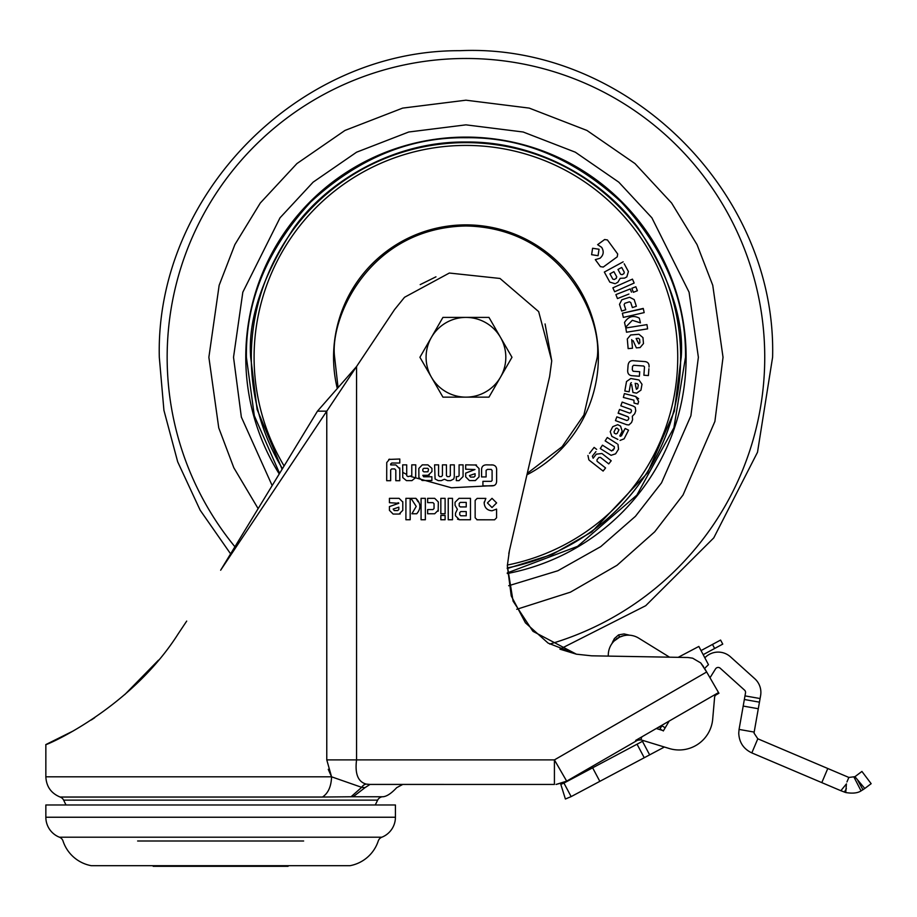 <?xml version="1.0" encoding="UTF-8"?>
<svg xmlns="http://www.w3.org/2000/svg" width="917" height="917" viewBox="0 0 917 917"><rect width="100%" height="100%" fill="white"/><g stroke="black" fill="none" stroke-linecap="round" stroke-linejoin="round"><path stroke-width="1.38" d="M709.999 677.778L715.558 668.871A3.072 3.072 0 0 1 720.212 668.218L744.535 690.123A3.072 3.072 0 0 1 745.51 692.931L744.982 695.877L760.09 698.536L760.606 695.59A18.397 18.397 0 0 0 754.794 678.729L730.471 656.824A18.397 18.397 0 0 0 704.841 657.81M478.215 784.436L455.222 784.436L478.215 784.436M751.825 752.903L757.809 738.793L754.072 733.153L754.175 732.087L739.068 729.416L738.747 733.153C739.159 742.346 743.515 748.937 751.825 752.903L840.855 790.706L846.425 783.886L845.749 792.54L840.855 790.706M375.271 804.977L377.655 800.128A6.132 6.132 0 0 1 382.229 796.77L351.051 796.77L361.676 787.336L331.564 776.814C331.22 786.545 328.183 793.285 322.475 797.045L351.051 796.77M66.001 804.977L63.628 800.128A6.132 6.132 0 0 0 60.155 797.045L322.475 797.045M701.035 650.589L720.579 640.066L722.756 644.112L703.179 654.658M45.85 817.242L395.422 817.242L395.422 804.977L45.85 804.977L45.85 817.242A21.469 21.469 0 0 0 59.445 837.21A6.132 6.132 0 0 1 63.021 841.004A36.795 36.795 0 0 0 91.287 865.694L349.985 865.694A36.795 36.795 0 0 0 378.251 841.004A6.132 6.132 0 0 1 381.827 837.21L59.445 837.21M861.923 771.438L871.15 783.68L864.777 788.482L854.942 776.688L861.923 771.438M395.422 817.242A21.469 21.469 0 0 1 381.827 837.21M211.288 865.694L211.036 866.301L230.236 866.301L229.984 865.694M153.173 865.694L153.173 866.301L162.768 866.301L162.527 865.694M278.745 865.694L278.504 866.301L288.098 866.301L288.098 865.694M230.236 866.301L278.504 866.301M162.768 866.301L211.036 866.301M845.749 792.54C852.581 793.663 857.682 793.113 861.052 790.89L864.777 788.482M862.954 789.789L857.876 780.585M854.942 776.688L848.855 777.444L846.953 781.937M560.814 784.379L563.944 783.072L560.814 784.379L565.399 799.016L571.142 796.609L644.238 757.74L637.04 744.203L643.665 740.684M637.04 744.203L563.944 783.072L571.142 796.609M757.809 738.793L848.855 777.444M619.17 771.071L621.783 769.684M664.298 747A21.469 21.469 0 0 1 662.808 747.871L649.649 754.863L642.45 741.326M644.238 757.74L649.649 754.863M427.952 471.785L423.895 471.854L422.852 470.971L422.817 469.229L423.849 468.312L427.723 468.312L428.526 469.206L427.952 471.785M466.237 506.929L460.254 506.929L459.188 505.875L459.188 503.467L460.254 502.401L466.237 502.401L466.237 506.929M459.715 512.637L460.793 511.56L466.237 511.56L466.237 515.801L460.793 515.801L459.715 514.735L459.715 512.637L460.793 511.56M397.726 510.551L394.253 510.551L393.164 509.084L398.838 507.17L398.838 509.497L397.726 510.551M473.974 477.069L470.513 477.069L469.412 475.602L475.086 473.688L475.086 476.015L473.974 477.069M353.148 796.77L365.023 787.646L361.676 787.336A7.359 5.834 -77.7 0 1 366.261 784.104L369.998 784.436C413.521 784.436 413.521 784.425 369.998 784.425L554.418 784.436L554.418 759.895L566.683 781.146L556.057 784.436L565.262 781.96L636.834 740.638L635.664 740.42L640.891 739.836L669.227 748.501A33.734 33.734 0 0 0 712.692 719.18L714.607 697.252A3.072 3.072 0 0 1 716.131 694.857L718.928 693.252L704.6 668.401M744.982 695.877L744.352 699.499L759.448 702.158L744.352 699.499L739.068 729.416M760.09 698.536L754.175 732.087M662.326 730.356L659.976 728.889L659.587 729.519L656.285 728.511L663.461 730.711L669.181 721.06L718.538 692.576M659.976 728.889L661.925 725.771L665.18 727.8L663.3 730.975M656.285 728.511L661.925 725.771M619.376 637.223L616.499 638.966M612.269 643.126L613.737 641.396M614.023 641.098L619.628 637.097L623.881 635.63M626.288 635.252L623.709 635.676M619.628 637.097L619.628 637.097C632.581 634.128 632.581 634.128 619.628 637.097L616.625 638.622M423.895 471.854L422.852 470.971M427.723 468.312L428.526 469.206M460.254 506.929L459.188 505.875M459.188 503.467L460.254 502.401M460.793 515.801L459.715 514.735M186.701 621.084L178.265 633.727C129.538 710.641 42.824 746.736 45.85 744.57L73.211 730.964M91.322 719.971L94.703 717.713M124.723 694.639L158.481 660.171M220.642 570.225L317.465 411.16L326.773 411.16L220.642 570.225M370.812 784.425L378.824 784.436M636.398 740.89L636.834 740.638A6.132 6.132 0 0 1 641.694 740.088A6.132 6.132 0 0 0 636.834 740.638M641.797 736.878L640.891 739.836M704.588 668.424L708.463 664.687L698.846 646.439L678.202 657.329M669.525 657.168L638.691 638.129A19.933 19.933 0 0 0 608.315 654.153L608.223 656.102L591.591 655.815L576.403 654.188L548.091 643.092L525.43 622.826L511.239 595.924L507.33 565.766L509.428 550.647L549.615 376.589L551.736 360.839L549.615 376.589M388.739 459.44L399.801 459.016L399.801 463.028L391.8 463.028L390.665 463.991L390.665 464.919L395.835 464.919L399.801 468.919L399.801 480.691L395.812 480.691L395.812 470.18L394.723 468.919L391.651 468.942L390.665 469.917L390.665 480.691L386.699 480.691L386.745 462.535L389.645 459.119M399.709 467.922L399.801 468.919M422.244 464.862L427.907 464.85L431.941 468.392L431.941 471.59L428.101 475.304L422.794 475.304L423.665 476.76L431.884 476.76L431.884 480.542L422.152 480.474L418.897 477.539L418.84 468.438L422.313 464.85M419.149 478.456L418.897 477.539M429.305 475.178L428.101 475.304M491.283 469.412L487.546 469.366L486.113 470.306L486.113 476.943L481.585 476.943L481.585 470.192C481.448 466.856 482.995 465.079 486.228 464.85L493.277 464.999M491.42 464.85C495.226 464.942 496.957 466.925 496.613 470.799L496.613 480.68C496.705 484.21 494.985 485.953 491.455 485.872L482.915 485.872L482.915 481.345L491.283 481.345L492.097 480.474L492.097 470.352L490.939 469.366M484.245 501.977L484.176 502.963C484.589 507.754 487.191 510.368 491.993 510.792L496.567 509.107L496.567 517.796L494.584 519.801L476.909 519.79M635.664 740.42L669.181 721.06M328.252 769.329L331.564 776.814L326.773 759.895L356.564 759.895C354.787 773.833 358.02 781.903 366.261 784.104M317.465 411.16L356.564 366.513L356.564 759.895L554.418 759.895L706.652 672.001L700.726 662.934L703.591 666.693M326.773 759.895L326.773 411.16L394.528 309.625L404.535 297.28L394.528 309.625M492.016 498.332L496.613 502.929L492.016 507.548L487.408 502.929L492.016 498.332L496.613 502.929L492.016 507.548M457.388 509.29L455.485 513.222L457.388 509.29L455.05 505.336L455.05 502.287L459.016 498.332L470.467 498.332L470.467 519.744L459.44 519.744L455.485 515.79L455.485 513.222M457.537 519.182L459.44 519.744M438.326 510.127L434.692 513.761L427.643 513.761L427.643 509.588L432.962 509.588L434.05 508.511L434.05 503.697L432.962 502.631L427.643 502.631L427.643 498.332L434.692 498.332L438.326 501.966L438.154 511.25M415.894 498.332C420.903 503.364 421.178 508.511 416.731 513.749L411.916 513.749L416.226 506.413L410.976 498.332L415.894 498.332L418.037 501.737M402.792 501.782L402.792 510.345L399.09 514.059L393.129 514.059L389.427 510.345L389.427 506.597L398.78 503.307L389.427 502.699L389.427 498.332L399.09 498.332L402.792 502.035M400.236 513.887L399.09 514.059M475.338 464.85L479.052 468.553L479.052 476.863L475.338 480.577L469.389 480.577L465.676 476.863L465.676 473.115L474.972 469.527L465.676 469.217L465.676 464.85L476.496 465.022M441.375 476.611L442.441 475.545L442.441 464.85L446.441 464.85L446.441 475.568L447.324 476.611L449.33 476.611L450.327 475.568L450.327 464.85L454.293 464.85L454.293 476.817L453.777 478.961L450.625 480.623L447.553 480.623L444.436 479.224L441.306 480.623L438.246 480.623L435.082 478.961L434.589 464.85L438.59 464.85L438.555 475.533L439.656 476.611L441.375 476.611L442.441 475.545M415.722 477.539L411.939 480.623L406.449 480.623L402.746 477.574L402.689 464.85L406.701 464.85L406.712 475.74L408.008 476.611L411.779 475.74L411.779 464.85L415.768 464.85L415.676 477.78M392.728 784.436L554.418 784.436M591.591 655.815L687.979 657.5L692.656 658.188L687.979 657.5L692.656 658.188L700.726 662.934M458.053 476.611L459.085 475.774L459.085 464.85L463.074 464.85L463.074 476.553L459.027 480.623L456.311 480.623L456.311 476.611L458.053 476.611M496.613 480.68C496.705 484.21 494.985 485.953 491.455 485.872M405.91 498.332L410.186 498.332L410.186 519.744L405.91 519.744L405.91 498.332M421.075 498.332L425.35 498.332L425.35 519.744L421.075 519.744L421.075 498.332M445.112 519.744L440.836 519.744L440.836 515.457L445.112 515.457L445.112 519.744M448.23 498.332L452.505 498.332L452.505 519.744L448.23 519.744L448.23 498.332M496.567 517.796L494.584 519.801M477.161 519.801L475.155 517.784L475.155 500.418L477.161 498.389L485.85 498.389L484.176 502.963C484.589 507.754 487.191 510.368 491.993 510.792L496.567 509.107M230.603 553.857L200.147 510.173L177.692 461.836L163.925 410.323L159.306 357.275C155.271 195.642 298.14 49.908 459.818 50.699C625.818 42.984 776.997 191.149 772.595 357.275L757.511 452.23L713.77 537.878L645.717 605.701L559.909 649.156L576.403 654.188L533.144 631.435M687.979 657.5L692.656 658.188M420.192 284.625L435.953 276.831M545.076 323.953L551.736 360.839L538.657 311.608L499.994 278.459L449.341 273.037L404.535 297.28M532.743 631.045L513.073 601.116L507.33 565.766M508.786 553.639L509.428 550.647M440.836 498.332L445.112 498.332L445.112 513.749L440.836 513.749L440.836 498.332M432.962 509.588L434.05 508.511M434.05 503.697L432.962 502.631M393.129 514.059L389.427 510.345M398.723 503.009L398.104 502.699M469.389 480.577L465.676 476.863M479.052 476.863L475.338 480.577M438.246 480.623L435.082 478.961M406.449 480.623L402.746 477.574M505.817 357.275A39.867 39.867 0 0 0 500.476 337.341L488.967 317.408L442.934 317.408L419.917 357.275L442.934 397.141L488.967 397.141L511.984 357.275L500.476 337.341A39.867 39.867 0 0 0 431.426 337.341A39.867 39.867 0 0 0 465.951 397.141A39.867 39.867 0 0 0 505.817 357.275M507.273 572.907L577.595 546.337L636.834 495.134L673.892 427.758L685.503 357.275C686.191 301.005 664.756 249.264 621.199 202.027C573.962 158.469 522.22 137.034 465.951 137.722C409.681 137.034 357.928 158.469 310.703 202.027C267.145 249.264 245.71 301.017 246.398 357.275L254.318 415.733L279.593 473.367M251.304 357.275A214.647 214.647 0 0 0 282.459 468.667A214.647 214.647 0 0 1 465.951 142.628A214.647 214.647 0 0 1 507.25 567.921A214.647 214.647 0 0 0 680.597 357.275M627.744 391.548L624.821 391.02L629.119 391.788L630.632 383.26L629.119 391.788L628.477 391.674M624.821 391.02L626.517 381.518L624.821 391.02M630.804 378.515L638.977 379.97L630.804 378.515L626.517 381.518M641.992 384.269L640.949 390.138L641.992 384.269L638.977 379.97M633.681 392.602L636.639 393.129L640.949 390.138M631.675 384.647L632.948 392.476M620.82 405.818L622.173 402.082L633.429 406.162L622.173 402.082L620.82 405.818L630.896 409.463L631.538 410.759L630.85 412.639L631.538 410.759M635.745 410.908L634.702 413.785L635.745 410.908L635.263 407.366L633.429 406.162M628.902 424.949L626.712 424.709L628.902 424.949L631.538 422.542L632.581 419.665L632.329 416.249L634.702 413.785M616.556 417.602L615.548 420.376M619.227 410.22L618.138 413.235L628.191 416.868L618.23 412.994M616.992 443.668L607.283 437.512L605.151 440.882L614.333 446.705L605.151 440.882L606.435 438.853M601.999 445.845L600.417 448.344M613.06 450.35L614.379 448.264L611.628 450.981L602.423 445.169M596.658 449.387L594.124 447.416L589.528 453.296M593.15 458.236L596.325 454.167L593.15 458.236L592.359 456.185L595.912 451.645M609.243 463.268L611.054 460.953M608.75 463.899L600.463 457.423L608.75 463.899M603.627 470.455L605.575 467.957L597.093 461.32L596.933 459.944L598.423 457.984M589.448 460.391L603.134 471.086M610.229 431.689L612.739 426.68L610.229 431.689L611.868 436.389L617.875 439.415M619.789 435.953L621.474 435.816L625.165 428.48L628.535 430.176L625.165 428.48L620.545 436.297L619.789 435.953L622.173 431.196L620.568 426.107L617.714 424.674L612.739 426.68M624.168 394.356L623.434 397.199M623.365 397.439L633.934 400.179L634.048 403.079L637.934 404.076L638.61 401.451L635.687 396.511L638.622 398.769M638.61 401.451L638.392 402.276M637.934 404.076L636.707 403.767M639.458 375.34L639.39 376.245L638.049 376.142M627.675 370.72L628.065 365.539L627.675 370.72C627.675 373.964 629.337 375.638 632.661 375.752L639.39 376.245L639.699 371.981M643.711 361.493L634.369 360.805C630.552 360.175 628.443 361.757 628.065 365.539M632.283 369.746L633.108 371.247L632.283 369.746L632.535 366.353L633.601 365.275L643.688 366.021L644.502 366.892L643.883 375.225L648.399 375.557L648.904 368.749M648.399 375.557L646.657 375.431M643.883 375.225L644.192 371.03M633.108 371.247L639.722 371.729L633.108 371.247M617.256 256.817L603.248 267.065L617.256 256.817L617.691 253.998L607.409 239.945L617.691 253.998M600.429 266.641L595.293 259.637L600.429 266.641L603.248 267.065M604.223 239.83L597.62 244.667L601.667 247.361C604.154 251.487 603.592 255.132 599.982 258.285L595.293 259.637M616.19 283.158L617.84 282.264L620.201 278.321L624.569 278.115L626.815 276.888L628.409 271.524L624.202 263.787M609.805 282.127L604.337 272.062L623.147 261.849L604.337 272.062L609.805 282.127L615.169 283.72M627.675 270.183L628.409 271.524M632.145 289.119L633.303 292.065M635.023 287.067L631.824 288.316M622.643 310.748L621.68 311.058L619.502 304.352L621.68 311.058L625.772 309.74L624.122 304.685L624.798 303.309L629.383 301.819L630.736 302.53L632.386 307.585L630.736 302.53M623.388 299.274L629.589 297.257L621.829 299.779L619.502 304.352M636.352 306.289L632.386 307.585L636.352 306.289L634.174 299.584L629.589 297.257M644.009 311.757L643.241 308.421L622.391 313.236L623.354 317.397L622.391 313.236L643.298 308.674M631.733 339.599L632.489 348.231L631.733 339.599M628.145 348.62L627.297 338.992L628.145 348.62L632.489 348.231M632.317 334.831L638.943 334.258L630.667 334.98L627.297 338.992M637.12 347.83L640.1 347.566L643.482 343.554L642.966 337.616L638.943 334.258M633.108 340.666L636.375 347.898M647.494 327.999L646.989 324.87M625.623 327.243L624.511 322.44L625.623 327.243L632.317 320.308L640.433 322.853L639.344 318.165L640.433 322.853L636.834 321.729M632.317 320.308L630.976 321.695M631.481 292.133L630.323 289.187M617.462 298.575L615.892 294.598L617.462 298.575L628.924 294.059M633.83 282.253L632.547 279.364M632.443 279.135L612.888 287.835L614.275 290.964M649.03 367.052C649.351 363.533 647.757 361.688 644.215 361.527M635.687 396.511L624.362 393.588M620.03 440.424L624.11 438.842L628.535 430.176M587.957 455.474L588.863 459.864M598.801 457.503L600.463 457.423M611.203 460.758L601.919 453.502L596.325 454.167M614.333 446.705L614.379 448.264M600.28 448.551L611.054 455.313L615.605 453.823L618.539 449.192L617.966 444.344M630.85 412.639L629.578 413.108L619.502 409.463M628.191 416.868L628.833 418.232L628.248 419.848L626.861 420.513L616.832 416.845M615.467 420.616L626.712 424.709M630.632 383.26L631.354 382.687M607.409 239.945L604.624 239.532M633.395 292.294L637.384 290.723L635.813 286.746M623.354 317.397L644.204 312.594M646.955 324.618L625.818 327.999L626.494 332.218L647.631 328.848M639.344 318.165C633.326 314.99 628.386 316.411 624.511 322.44M630.231 288.947L615.892 294.598M614.631 291.744L634.174 283.032M599.042 249.252L592.6 248.266L591.614 254.697L598.044 255.694L599.042 249.252M614.012 431.873L615.754 428.411L616.912 428.09L618.952 429.764L617.198 433.409L615.937 433.947L614.367 433.191L614.012 431.873L615.754 428.411M636.421 389.301L635.16 383.317L637.453 383.719L638.301 385.002L637.693 388.418L636.421 389.301L635.515 385.679M616.339 278.367L614.23 279.513L612.785 279.089L609.931 273.839L613.909 271.673L616.763 276.923L615.915 278.596M622.184 268.326L621.703 267.443L617.978 269.46L621.703 267.443L624.294 272.234L623.881 273.679L622.035 274.676L620.58 274.252L617.978 269.46L620.58 274.252L622.035 274.676M638.897 343.921L636.123 338.476L638.438 338.27L639.596 339.29L639.894 342.74L638.897 343.921L637.086 340.666M614.367 433.191L615.937 433.947M637.453 383.719L635.16 383.317M609.931 273.839L612.785 279.089M624.294 272.234L623.778 271.272M639.596 339.29L638.438 338.27M63.628 800.128L377.655 800.128M137.63 841.004L303.642 841.004M844.351 792.116L846.368 788.7M861.052 790.89L854.048 777.249M827.787 768.503L821.804 782.614M592.634 767.816L599.833 781.353M618.608 635.79L618.929 635.63C613.37 639.046 613.37 639.046 618.929 635.63L618.574 634.885L614.47 638.484M623.95 633.956L618.574 634.885L618.929 635.63C625.085 633.452 625.085 633.452 618.929 635.63L619.548 636.914C610.046 643.975 610.046 643.975 619.548 636.914C630.999 633.956 630.999 633.956 619.548 636.914M712.475 644.422L714.652 648.479M611.868 643.688L614.39 638.553L618.574 634.885L624.064 633.934L628.512 634.954L626.494 635.023M743.194 706.067L758.29 708.726M667.507 722.034L668.31 722.527M45.85 744.57L45.85 776.814L331.564 776.814M365.012 787.646L369.998 784.436L368.829 784.574M234.924 546.761A298.793 298.793 0 0 1 465.951 58.482A298.793 298.793 0 0 1 549.741 644.078M258.135 508.626L233.812 467.739L218.75 427.872L208.87 357.275L219.152 285.29L234.867 244.621L260.29 203.024L296.913 163.581L344.975 130.443L402.666 108.103L465.951 100.194L529.235 108.103L586.926 130.443L634.988 163.581L671.611 203.024L697.035 244.621L712.75 285.29L723.032 357.275L714.893 421.442L683.039 494.985L654.727 531.791L617.038 565.285L570.408 592.176L516.764 609.289M508.683 585.734L557.868 570.752L600.727 546.635L635.435 516.317L661.535 482.835L690.891 415.779L698.376 357.275L689.08 292.202L651.884 217.822L618.78 182.162L575.326 152.199L523.16 132.002L465.951 124.85L408.741 132.002L356.575 152.199L313.121 182.162L280.017 217.822L242.822 292.202L233.526 357.275L241.354 417.075L272.154 485.586M245.779 357.275A220.172 220.172 0 0 1 465.951 137.103A220.172 220.172 0 0 1 686.122 357.275A220.172 220.172 0 0 0 465.951 137.103A220.172 220.172 0 0 0 279.238 473.951A220.172 220.172 0 0 1 245.779 357.275M507.296 573.526A220.172 220.172 0 0 0 686.122 357.275A220.172 220.172 0 0 1 507.296 573.538M507.239 568.54L552.424 554.407L591.74 531.963L647.459 473L674.35 411.194L681.216 357.275C684.082 319.861 669.731 276.808 638.163 228.115C605.128 181.887 539.024 141.161 465.951 142.009C392.877 141.161 326.773 181.887 293.738 228.115C262.17 276.808 247.819 319.861 250.685 357.275L257.104 409.452L282.104 469.252M284.098 465.974A211.861 211.861 0 0 1 465.951 145.425A211.861 211.861 0 0 1 507.365 565.044M337.066 387.57A132.403 132.403 0 0 1 465.951 224.871A132.403 132.403 0 0 1 526.943 474.8M337.949 386.584L334.636 357.275C329.363 318.864 368.76 227.76 465.951 225.972C563.141 227.76 602.538 318.864 597.265 357.275L583.888 415L562.144 446.659L527.264 473.39M494.045 485.552L451.428 487.787L411.034 476.553M406.712 474.467L402.689 472.347M612.453 642.45L613.037 641.04M382.229 796.77C386.172 796.839 390.997 793.79 396.706 787.646L402.781 784.436M611.857 643.711L612.396 642.634M627.285 635.183L628.856 635.172L627.285 635.183M629.658 635.206L628.489 634.954M45.85 776.814C46.354 786.568 51.123 793.32 60.155 797.045M380.83 784.436L381.747 784.436"/></g></svg>
